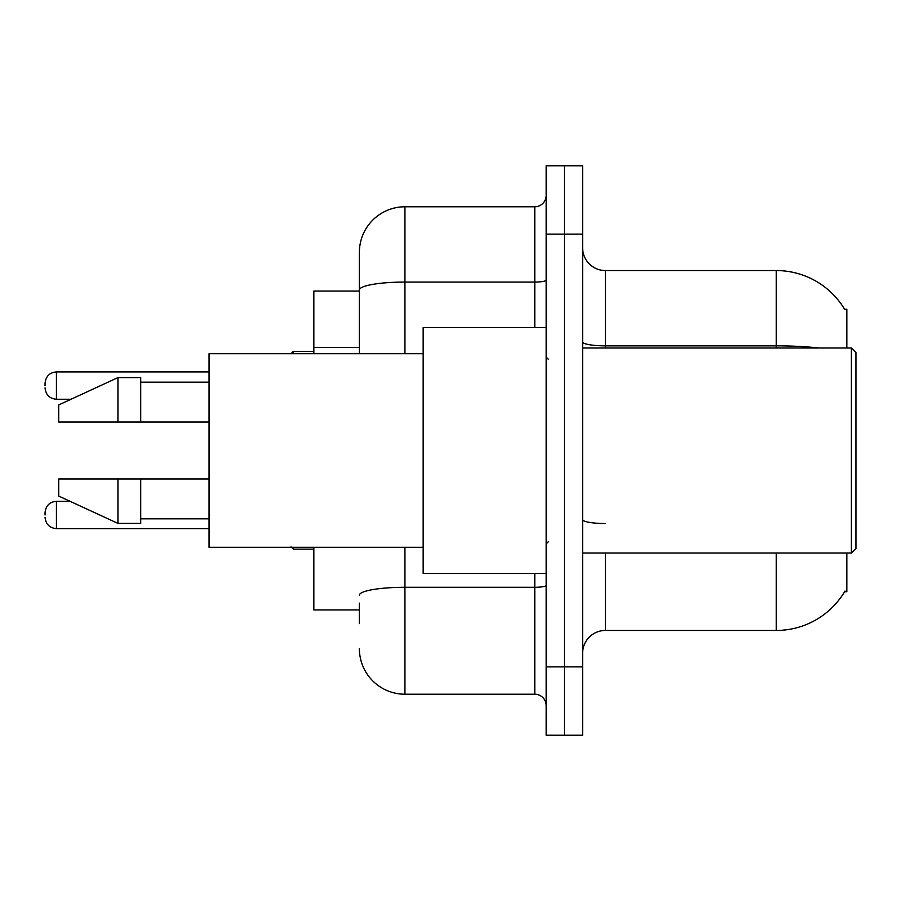 <?xml version="1.0" encoding="UTF-8"?>
<svg xmlns="http://www.w3.org/2000/svg" width="901" height="901" viewBox="0 0 901 901"><rect width="100%" height="100%" fill="white"/><g stroke="black" fill="none" stroke-linecap="round" stroke-linejoin="round"><path stroke-width="1.35" d="M846.839 553L846.839 591.72L844.597 591.72L845.003 591.045A79.727 79.727 0 0 1 776.223 630.452L605.393 630.452A22.773 22.773 0 0 0 582.609 653.225M846.839 348L846.839 309.28L844.597 309.28A79.727 79.727 0 0 0 776.223 270.548L605.393 270.548A22.773 22.773 0 0 1 582.609 247.775A22.773 22.773 0 0 0 605.393 270.548L605.393 348M359.386 333.854L359.386 277.384L359.386 291.057L313.83 291.057L313.83 353.688M359.386 609.943L313.83 609.943L313.83 547.312M564.386 666.886L564.386 735.227L582.609 735.227L582.609 666.886L564.386 666.886L564.386 735.227L546.164 735.227L546.164 666.886L564.386 666.886L564.386 234.114L564.386 666.886M546.164 666.886L546.164 165.773L564.386 165.773L564.386 234.114L564.386 165.773L582.609 165.773L582.609 666.886M818.941 348A79.727 13.842 180 0 0 776.223 345.849L776.223 270.548A79.727 79.727 0 0 1 844.766 309.561A79.727 79.727 0 0 0 776.223 270.548A79.727 79.727 0 0 1 844.597 309.28M359.386 623.616L359.386 603.118M404.943 547.312L404.943 694.22L534.777 694.22L534.777 573.498M359.386 353.688L359.386 252.325A45.557 45.557 0 0 1 404.943 206.779L534.777 206.779A11.386 11.386 0 0 0 546.164 195.382M359.386 252.325L359.386 277.384M546.164 705.618A11.386 11.386 0 0 0 534.777 694.22M404.943 694.22A45.557 45.557 0 0 1 359.386 648.675M45.05 514.967L45.05 512.68L45.05 514.967M45.05 385.583L45.05 383.308L45.05 385.583M851.4 348L855.95 352.55L855.95 548.45L851.4 553L851.4 348L582.609 348M546.164 327.502L423.166 327.502L423.166 573.498L546.164 573.498M423.166 353.688L209.055 353.688L209.055 547.312L423.166 547.312M117.941 422.028L58.711 422.028L58.711 404.943L117.941 377.609L117.941 422.028L209.055 422.028M117.941 377.609L140.714 377.609L140.714 422.028M209.055 478.972L140.714 478.972L140.714 523.391L117.941 523.391L117.941 478.972L58.711 478.972L58.711 496.057L117.941 523.391M58.711 478.972L73.792 478.972M140.714 478.972L117.941 478.972M359.386 347.527L313.83 347.527M605.393 553L605.393 630.452M776.223 630.452L776.223 553M776.223 348L776.223 345.849L605.393 345.849A22.773 3.953 0 0 1 582.609 341.884M582.609 234.114L546.164 234.114M605.393 523.515A22.773 3.953 -0 0 1 582.609 519.562M546.164 585.312A11.386 1.982 0 0 1 534.777 587.294L404.943 587.294A45.557 7.906 180 0 0 359.386 595.201M404.943 206.779L404.943 282.069L534.777 282.069L534.777 206.779M359.386 289.976A45.557 7.906 180 0 1 404.943 282.069L404.943 353.688M534.777 327.502L534.777 282.069A11.386 1.982 0 0 0 546.164 280.087M45.05 512.68C45.793 505.709 49.589 501.902 56.436 501.294L56.436 528.628L209.055 528.628M293.332 547.312L293.332 549.126L313.83 549.126M209.055 371.91L56.436 371.91L56.436 399.244C49.589 398.636 45.793 394.841 45.05 387.858M313.83 351.413L293.332 351.413L293.332 353.688M56.436 501.294L70.064 501.294M56.436 528.628C49.589 528.02 45.793 524.224 45.05 517.242M293.332 549.126L291.057 546.851M56.436 399.244L71.055 399.244M56.436 371.91C49.589 372.53 45.793 376.325 45.05 383.308M293.332 351.413L291.057 353.688M582.609 553L851.4 553M548.45 359.386L546.164 357.111M140.714 382.17L209.055 382.17M140.714 518.83L209.055 518.83M548.45 541.614L546.164 543.889"/></g></svg>
